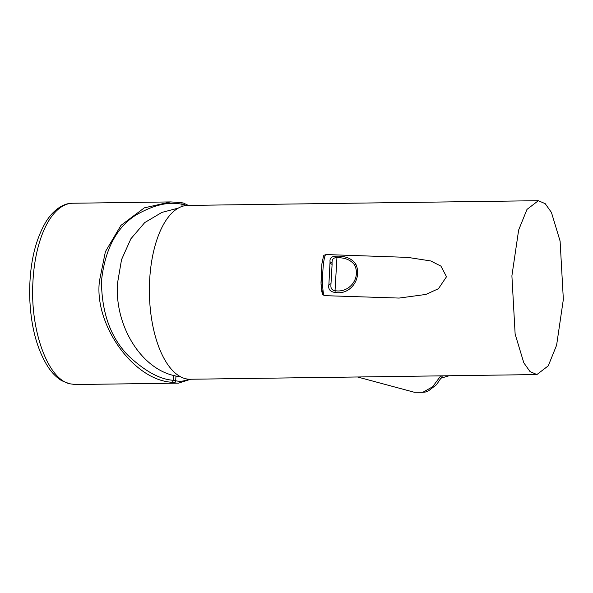 <?xml version="1.0" encoding="UTF-8"?>
<svg xmlns="http://www.w3.org/2000/svg" width="593" height="593" viewBox="0 0 593 593"><rect width="100%" height="100%" fill="white"/><g stroke="black" fill="none" stroke-linecap="round" stroke-linejoin="round"><path stroke-width="0.89" d="M180.62 376.829L176.855 376.251A84.058 38.293 -90.8 0 1 175.943 376.073L173.408 375.436C140.474 367.712 114.619 325.201 117.481 283.387L121.535 259.645L130.89 238.779L144.736 222.575L161.896 212.405L178.345 208.099M538.355 200.693L187.818 205.423A86.919 39.598 89.2 0 0 149.621 280.734A86.919 39.598 89.2 0 0 190.168 379.246L536.895 374.561L530.031 371.574L523.812 362.82L515.139 334.133L511.9 275.841L518.645 230.032L526.992 209.411L538.355 200.693L545.212 203.681L551.438 212.435L560.103 241.121L563.35 299.413L556.605 345.222L548.258 365.844L536.895 374.561M325.994 254.553L407.769 257.384L430.718 260.95L440.91 266.101L446.514 276.723L438.449 288.709L425.885 294.439L399.119 298.071L324.571 295.648A20.562 2.602 92 0 1 324.252 295.477A20.562 2.602 92 0 1 323.593 262.995A20.562 2.602 92 0 1 325.994 254.553C323.541 257.132 324.653 250.261 321.888 263.863L321.035 284.188L322.785 294.669L324.571 295.648M173.971 382.641L171.911 382.255C133.514 380.187 93.813 324.638 99.468 280.889L105.398 251.662L120.957 225.377L144.329 207.854L170.673 201.916L181.013 202.584A1.868 1.142 -82 0 1 181.184 202.584L170.673 201.916L72.769 203.243A90.655 41.295 89.2 0 0 33.038 279.874L32.934 281.786C29.939 329.626 47.44 378.497 69.448 383.73L75.222 384.538L178.575 383.137A90.655 41.295 -90.8 0 1 173.971 382.641A1.868 1.653 -77 0 0 175.706 380.758A88.787 40.45 89.2 0 0 188.589 379.201M335.186 292.468C330.056 291.808 327.959 289.132 328.9 284.44L330.049 261.772C329.538 257.948 331.865 256.08 337.024 256.154C345.726 255.991 351.975 258.644 355.785 264.115C362.353 278.154 350.715 295.27 335.186 292.468L335.038 290.681C332.213 290.34 330.827 288.695 330.887 285.737L330.968 283.965M332.028 262.766L332.117 261.372C332.332 258.896 333.866 257.666 336.713 257.666C344.941 257.532 350.908 259.971 354.599 264.982C360.959 277.813 349.722 293.261 335.038 290.681L337.024 256.154M330.99 283.736L332.102 264.263L330.99 283.736L328.9 284.44M330.049 261.772L332.036 263.129L332.05 262.173M441.259 378.097L449.138 375.747M186.246 205.519A88.787 40.45 89.2 0 0 184.616 204.859L182.081 204.311C168.797 201.279 153.224 204.978 135.36 215.407C116.154 228.001 104.857 249.868 101.47 281.015C101.677 312.696 110.602 337.558 128.258 355.607C144.811 371.136 159.776 379.357 173.163 380.283L175.706 380.758L175.943 376.073M414.218 392.24L422.839 392.307L432.608 386.799L440.74 375.858M188.337 205.415L183.585 203.117A1.868 1.638 109.7 0 1 184.616 204.859L184.571 205.764M321.888 264.033L321.006 282.779L321.88 292.104L323.415 293.105M330.086 263.218L332.087 264.448M355.785 264.115L354.599 264.982M183.585 203.117L181.184 202.584A1.868 1.142 -82 0 1 182.081 204.311L181.969 206.46M69.448 383.73L61.746 380.713C56.787 377.689 52.332 373.279 48.404 367.482C36.618 349.181 30.369 324.897 29.65 294.632C29.509 263.981 35.187 239.313 46.677 220.626C55.431 207.439 65.623 202.969 72.769 203.243M173.408 375.436L173.163 380.283A1.868 1.142 98.9 0 1 171.911 382.255M422.839 392.307L425.337 392.047L428.598 390.772L436.552 384.679L442.474 375.836M330.99 283.862L330.901 284.773M332.05 262.907L332.102 264.263M75.222 384.538L68.143 383.552M190.687 379.238L178.575 383.137M425.203 392.084L414.396 392.284L357.527 376.985"/></g></svg>
